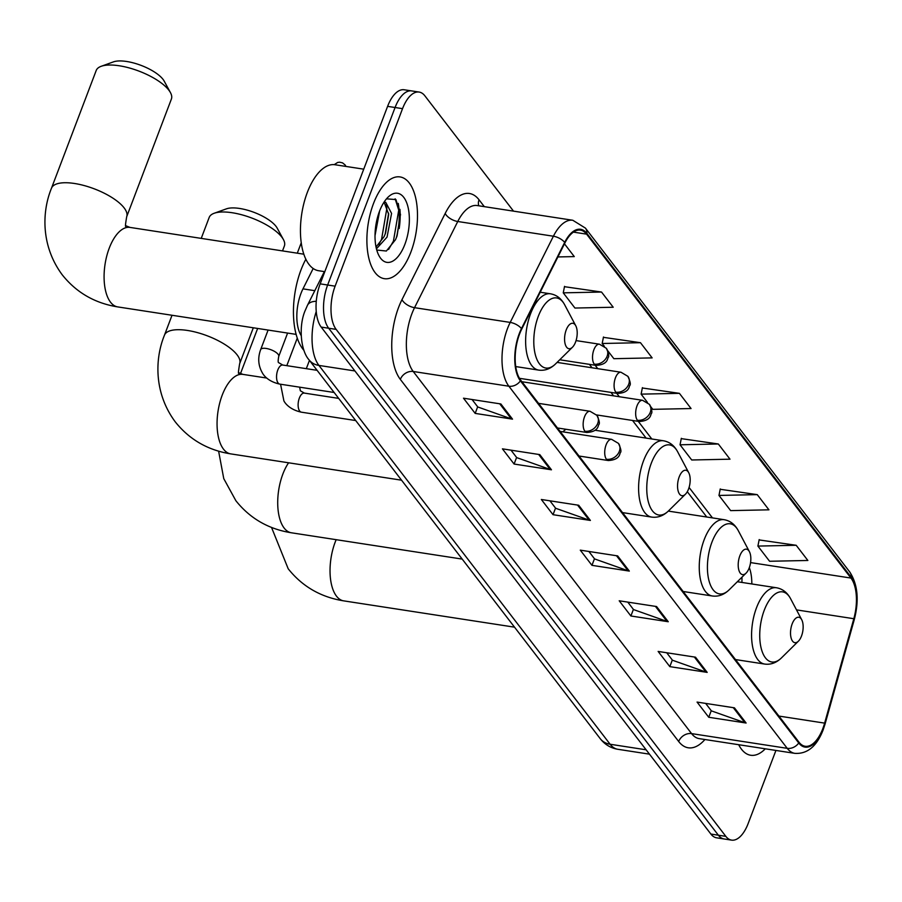<?xml version="1.0" encoding="UTF-8"?>
<svg xmlns="http://www.w3.org/2000/svg" width="902" height="902" viewBox="0 0 902 902"><rect width="100%" height="100%" fill="white"/><g stroke="black" fill="none" stroke-linecap="round" stroke-linejoin="round"><path stroke-width="1.35" d="M741.985 577.167L741.94 582.444A42.89 20.272 98.8 0 0 741.94 582.376M301.189 335.578A32.168 15.199 -81.2 0 1 302.971 288.865L313.186 268.48M513.509 211.136L424.876 95.826A32.168 15.199 98.8 0 0 419.126 92.06L404.175 89.76A32.168 15.199 98.8 0 0 387.601 106.357L320.176 283.859A32.168 15.199 98.8 0 0 321.202 327.088L710.889 834.057A32.168 15.199 98.8 0 0 716.639 837.823L724.114 838.973A32.168 15.199 98.8 0 1 718.364 835.207A32.168 15.199 98.8 0 0 724.114 838.973L731.59 840.123A32.168 15.199 98.8 0 0 748.164 823.526L775.923 750.441M419.126 92.06A32.168 15.199 98.8 0 0 402.54 108.657L335.116 286.171A32.168 15.199 98.8 0 0 336.153 329.388L328.678 328.238L718.364 835.207L328.678 328.238A32.168 15.199 98.8 0 1 327.64 285.021A32.168 15.199 98.8 0 0 328.678 328.238L321.202 327.088M402.54 108.657L395.076 107.507L327.64 285.021L395.076 107.507A32.168 15.199 98.8 0 1 411.65 90.91A32.168 15.199 98.8 0 0 395.076 107.507L387.601 106.357M410.872 252.109A51.47 24.32 98.8 0 0 400.026 176.927A51.47 24.32 98.8 0 0 373.507 203.491A51.47 24.32 98.8 0 0 384.353 278.673A51.47 24.32 98.8 0 0 410.872 252.109A51.47 24.32 98.8 0 0 400.026 176.927A51.47 24.32 98.8 0 0 373.507 203.491A51.47 24.32 98.8 0 0 384.353 278.673A51.47 24.32 98.8 0 0 410.872 252.109M822.849 728.557A34.321 16.213 -81.2 0 1 805.159 746.27A34.321 16.213 -81.2 0 1 799.037 742.245L520.679 380.125A34.321 16.213 -81.2 0 1 521.739 329.072L564.945 242.897A34.321 16.213 -81.2 0 1 580.46 230.134A34.321 16.213 -81.2 0 1 586.593 234.148L850.936 578.058A34.321 16.213 -81.2 0 1 853.822 618.716L824.631 723.122A34.321 16.213 -81.2 0 1 822.849 728.557M823.154 728.963A35.178 16.619 98.8 0 0 824.98 723.393L854.183 618.986A35.178 16.619 98.8 0 0 851.229 577.303L586.875 233.404A35.178 16.619 98.8 0 0 564.686 242.367L521.48 328.553A35.178 16.619 98.8 0 0 520.398 380.87L798.744 742.989A35.178 16.619 98.8 0 0 823.154 728.963M399.936 209.332A42.89 20.272 -81.2 0 1 399.191 228.544M500.858 403.961L463.493 398.199L475.174 413.398L512.528 419.148L500.858 403.961M472.073 399.53L477.801 406.982L511.276 418.844A8.58 6.889 -37.5 0 0 512.528 419.148M477.677 406.813L475.174 413.398M539.779 454.608L502.425 448.846L514.095 464.045L551.46 469.795L539.779 454.608M511.006 450.177L516.733 457.63L550.209 469.491A8.58 6.889 -37.5 0 0 551.46 469.795M516.598 457.461L514.095 464.045M578.712 505.255L541.347 499.494L553.027 514.692L590.393 520.443L578.712 505.255M549.927 500.813L555.666 508.277L589.141 520.127A8.58 6.889 -37.5 0 0 590.393 520.443M555.531 508.108L553.027 514.692M734.431 707.833L697.066 702.083L708.746 717.27L746.112 723.032L734.431 707.833M705.646 703.402L711.385 710.866L744.86 722.716A8.58 6.889 -37.5 0 0 746.112 723.032M711.25 710.686L708.746 717.27M695.498 657.186L658.144 651.436L669.825 666.634L707.179 672.385L695.498 657.186M666.725 652.755L672.452 660.219L705.928 672.069A8.58 6.889 -37.5 0 0 707.179 672.385M672.317 660.038L669.825 666.634M656.577 606.539L619.212 600.788L630.893 615.987L668.258 621.737L656.577 606.539M627.792 602.108L633.531 609.572L666.995 621.422A8.58 6.889 -37.5 0 0 668.258 621.737M633.396 609.391L630.893 615.987M617.644 555.903L580.279 550.141L591.96 565.34L629.325 571.09L617.644 555.903M588.859 551.46L594.598 558.924L628.074 570.774A8.58 6.889 -37.5 0 0 629.325 571.09M594.463 558.755L591.96 565.34M738.693 744.702A51.47 24.32 98.8 0 0 750.689 755.256A51.47 24.32 98.8 0 0 765.302 748.807A51.47 24.32 98.8 0 1 750.689 755.256A51.47 24.32 98.8 0 1 738.693 744.702M336.153 329.388L725.839 836.357A32.168 15.199 98.8 0 0 731.59 840.123M601.533 292.045L563.254 292.846L574.935 308.044L613.213 307.244L601.533 292.045L564.472 286.689M557.898 256.935L574.281 256.596L564.472 243.833M718.319 443.987L680.04 444.787L691.721 459.986L730 459.186L718.319 443.987L681.269 438.631M757.252 494.634L718.973 495.435L730.654 510.622L768.932 509.822L757.252 494.634L720.191 489.279M796.184 545.282L757.905 546.082L769.586 561.269L807.865 560.469L796.184 545.282L759.123 539.926M607.677 350.641L613.867 358.692L652.146 357.891L640.465 342.692L603.404 337.337M650.816 406.757L652.789 409.339L691.067 408.538L679.398 393.34L642.337 387.984M679.398 393.34L641.119 394.14L647.467 402.416M641.119 394.14L642.404 387.646M680.04 444.787L681.337 438.293M718.973 495.435L720.258 488.94M757.905 546.082L759.191 539.576M640.465 342.692L602.186 343.493L604.34 346.3M602.186 343.493L603.472 336.998M563.254 292.846L564.539 286.351M792.17 623.88A12.865 6.077 98.8 0 0 791.415 638.954A12.865 6.077 98.8 0 0 798.405 641.187A12.865 6.077 98.8 0 0 801.506 636.034A12.865 6.077 98.8 0 0 801.709 619.719A12.865 6.077 98.8 0 0 792.17 623.88M739.843 555.812A12.865 6.077 98.8 0 0 739.099 570.887A12.865 6.077 98.8 0 0 746.089 573.12A12.865 6.077 98.8 0 0 749.19 567.967A12.865 6.077 98.8 0 0 749.393 551.652A12.865 6.077 98.8 0 0 739.843 555.812M214.157 213.267L226.413 208.847A29.495 10.7 20.8 0 1 252.301 211.722A29.495 10.7 20.8 0 1 276.012 226.346A29.495 10.7 20.8 0 1 277.196 228.138L283.42 239.582A40.218 14.59 -159.2 0 0 281.807 237.125A40.218 14.59 -159.2 0 0 249.459 217.179A40.218 14.59 -159.2 0 0 214.157 213.267A40.218 14.59 -159.2 0 0 209.185 217.45L201.236 238.387M679.195 476.91A12.865 6.077 98.8 0 0 678.451 491.985A12.865 6.077 98.8 0 0 685.43 494.217A12.865 6.077 98.8 0 0 688.53 489.064A12.865 6.077 98.8 0 0 688.745 472.738A12.865 6.077 98.8 0 0 679.195 476.91M565.915 429.262A38.606 18.243 98.8 0 0 562.938 431.844M282.506 250.903L284.367 246.009A40.218 14.59 -159.2 0 0 283.42 239.582M101.193 66.297L113.438 61.877A29.495 10.7 20.8 0 1 139.325 64.741A29.495 10.7 20.8 0 1 163.036 79.365A29.495 10.7 20.8 0 1 164.22 81.169L170.444 92.602A40.218 14.59 -159.2 0 0 168.832 90.155A40.218 14.59 -159.2 0 0 136.495 70.209A40.218 14.59 -159.2 0 0 101.193 66.297A40.218 14.59 -159.2 0 0 96.21 70.48L51.493 188.191A40.218 14.59 20.8 0 1 84.202 185.564A40.218 14.59 20.8 0 1 124.115 207.866A40.218 14.59 20.8 0 1 126.686 216.751C125.322 224.767 125.096 227.789 125.998 225.804L129.956 227.405A40.218 18.998 -81.2 0 0 109.243 248.163A40.218 18.998 -81.2 0 0 110.529 302.193A40.218 18.998 -81.2 0 0 117.722 306.905C94.834 303.23 76.343 292.53 62.238 274.817C40.624 245.694 42.011 211.215 51.493 188.191M566.219 329.929A12.865 6.077 98.8 0 0 565.475 345.004A12.865 6.077 98.8 0 0 572.454 347.236A12.865 6.077 98.8 0 0 575.555 342.083A12.865 6.077 98.8 0 0 575.769 325.769A12.865 6.077 98.8 0 0 566.219 329.929M305.879 259.178A58.98 27.872 98.8 0 0 301.009 269.89A58.98 27.872 98.8 0 0 303.929 350.371M126.686 216.751L171.391 99.04A40.218 14.59 -159.2 0 0 170.444 92.602M363.743 169.17L334.969 164.739A53.624 25.335 98.8 0 0 307.334 192.408A53.624 25.335 98.8 0 0 318.643 270.724L324.799 271.671M379.641 210.921L375.018 235.625M383.857 202.431L385.718 202.285L391.569 213.402L387.048 237.102L376.438 248.817M384.184 202.352L388.706 214.439L385.594 233.009L384.083 236.64L376.033 247.013M404.885 244.318A34.964 16.518 98.8 0 0 406.903 203.345A34.964 16.518 98.8 0 0 387.928 197.29A34.964 16.518 98.8 0 0 379.494 211.293A34.964 16.518 98.8 0 0 378.941 255.616A34.964 16.518 98.8 0 0 404.885 244.318M376.754 250.034L386.36 251.027L395.504 239.706L397.049 235.963L400.488 214.586L395.933 199.579L386.597 198.835M395.144 198.801L398.729 210.143L393.43 241.15L388.593 249.471M386.259 204.517L386.868 208.317L381.569 239.323L378.75 244.679M400.477 214.225L396.801 236.606M388.627 213.188L385.154 234.17M314.798 290.681L302.971 288.865M316.241 311.506A42.89 20.272 98.8 0 0 318.925 365.423L610.124 744.251A42.89 20.272 98.8 0 0 617.791 749.28C610.586 748.029 604.735 744.477 600.213 738.637L309.014 359.808A21.445 17.228 142.5 0 0 318.925 365.423L354.926 370.959M646.125 749.799L610.124 744.251A21.445 17.228 142.5 0 1 600.213 738.637M316.286 301.302A21.445 10.655 -153.4 0 0 307.514 305.214L324.359 271.603M710.889 834.057L725.839 836.357M320.176 283.859L335.116 286.171M704.924 739.505A53.624 25.335 -81.2 0 1 678.687 741.512L400.341 379.392A10.723 8.614 142.5 0 1 413.229 371.489L691.575 733.608A42.89 20.272 98.8 0 0 699.242 738.637L794.887 753.362A42.89 20.272 -81.2 0 1 787.221 748.333A10.723 8.614 -37.5 0 0 798.744 742.989M400.341 379.392A53.624 25.335 -81.2 0 1 398.616 307.356A53.624 25.335 -81.2 0 1 401.988 299.633L445.193 213.447A53.624 25.335 -81.2 0 1 479.03 199.782L484.295 206.637M411.853 313.862A42.89 20.272 98.8 0 0 413.229 371.489L508.875 386.214A42.89 20.272 -81.2 0 1 510.205 322.409L553.4 236.223A42.89 20.272 -81.2 0 1 572.804 220.268L477.147 205.543A42.89 20.272 98.8 0 0 457.754 221.497L414.548 307.672A42.89 20.272 98.8 0 0 411.853 313.862M794.887 753.362C807.346 754.128 816.761 746.326 823.12 729.966L825.093 723.956A10.723 2.334 -164.4 0 0 824.98 723.393M825.093 723.956L854.295 619.55C859.268 600.213 857.757 584.361 849.763 572.003A10.723 8.614 142.5 0 1 851.229 577.303M586.875 233.404A10.723 8.614 -37.5 0 0 585.421 228.105L572.804 220.268M564.686 242.367A10.723 5.322 -153.4 0 0 553.4 236.223L457.754 221.497A10.723 5.322 26.6 0 1 445.193 213.447M854.295 619.55A10.723 2.334 -164.4 0 0 854.183 618.986M521.48 328.553A10.723 5.322 -153.4 0 0 510.205 322.409L414.548 307.672A10.723 5.322 26.6 0 1 401.988 299.633M520.398 380.87A10.723 8.614 142.5 0 1 508.875 386.214L787.221 748.333L691.575 733.608A10.723 8.614 142.5 0 0 678.687 741.512M478.804 205.791A10.723 8.614 142.5 0 1 479.03 199.782M586.593 234.148L573.401 232.118M824.631 723.122L778.922 716.075M853.822 618.716L796.511 609.887M751.828 583.966A34.321 16.213 98.8 0 0 749.325 567.595M850.936 578.058L750.554 562.589M712.467 517.895L689.072 487.463M651.808 438.981L638.255 421.347M619.324 396.722L616.686 393.283M597.767 368.67L595.117 365.231M616.494 555.722L628.074 570.774M655.427 606.369L666.995 621.422M694.36 657.017L705.928 672.069M733.281 707.664L744.86 722.716M577.562 505.075L589.141 520.127M538.629 454.428L550.209 469.491M499.708 403.78L511.276 418.844M514.535 627.172L343.662 600.856A40.218 18.998 -81.2 0 1 336.48 596.143A40.218 18.998 -81.2 0 1 335.194 542.113A40.218 18.998 -81.2 0 1 336.164 539.689M737.351 581.734L776.43 587.754C782.519 588.837 787.243 592.479 790.592 598.702A35.46 16.755 98.8 0 0 764.276 610.18A35.46 16.755 98.8 0 0 762.224 651.729A35.46 16.755 98.8 0 0 781.482 657.885L798.405 641.187M776.43 587.754A38.606 18.243 98.8 0 0 756.541 607.677A38.606 18.243 98.8 0 0 764.671 664.064C770.804 664.875 776.408 662.812 781.482 657.885M462.207 559.093L291.346 532.778A40.218 18.998 -81.2 0 1 284.164 528.076A40.218 18.998 -81.2 0 1 282.867 474.046A40.218 18.998 -81.2 0 1 288.584 462.794M668.314 511.096L724.103 519.687C730.203 520.758 734.916 524.412 738.276 530.635A35.46 16.755 98.8 0 0 711.96 542.113A35.46 16.755 98.8 0 0 709.908 583.662A35.46 16.755 98.8 0 0 729.154 589.818L746.089 573.12M724.103 519.687A38.606 18.243 98.8 0 0 704.214 539.61A38.606 18.243 98.8 0 0 712.354 595.996C718.488 596.797 724.092 594.745 729.154 589.818M401.559 480.191L230.686 453.875A40.218 18.998 -81.2 0 1 223.504 449.162A40.218 18.998 -81.2 0 1 222.219 395.132A40.218 18.998 -81.2 0 1 242.931 374.386L238.974 372.785C238.072 374.758 238.297 371.737 239.65 363.72L253.304 327.787M230.686 453.875C207.81 450.199 189.319 439.511 175.214 421.798C153.599 392.663 154.986 358.184 164.468 335.161A40.218 14.59 20.8 0 1 197.177 332.534A40.218 14.59 20.8 0 1 237.091 354.836A40.218 14.59 20.8 0 1 239.65 363.72M595.117 430.254L663.455 440.774C669.543 441.856 674.268 445.509 677.616 451.733A35.46 16.755 98.8 0 0 651.312 463.2A35.46 16.755 98.8 0 0 649.248 504.759A35.46 16.755 98.8 0 0 668.506 510.904L685.43 494.217M663.455 440.774A38.606 18.243 98.8 0 0 643.566 460.697A38.606 18.243 98.8 0 0 651.695 517.094C657.829 517.895 663.432 515.831 668.506 510.904M540.219 292.225L550.479 293.804C556.568 294.886 561.292 298.528 564.641 304.752A35.46 16.755 98.8 0 0 538.336 316.23A35.46 16.755 98.8 0 0 536.273 357.778A35.46 16.755 98.8 0 0 555.531 363.934L572.454 347.236M550.479 293.804A38.606 18.243 98.8 0 0 530.59 313.727A38.606 18.243 98.8 0 0 538.72 370.113C544.853 370.925 550.457 368.862 555.531 363.934M606.426 459.276A10.723 5.062 98.8 0 0 608.343 460.539C620.204 459.783 619.584 453.605 620.339 452.703C621.523 451.688 620.903 448.587 618.479 443.401A10.723 8.614 142.5 0 1 619.324 451.372A10.723 8.614 -37.5 0 1 606.426 459.276A10.723 5.062 98.8 0 1 606.088 444.878A10.723 5.062 98.8 0 1 611.612 439.342L618.479 443.401M299.656 387.172L300.343 390.769L304.324 393.092A9.651 4.566 98.8 0 0 299.351 398.075A9.651 4.566 98.8 0 0 299.453 410.737A9.651 4.566 98.8 0 0 301.381 412.18C288.561 409.418 284.412 401.954 283.893 400.86L280.567 384.229M584.868 431.224A10.723 5.062 98.8 0 0 586.785 432.475C598.646 431.731 598.015 425.552 598.781 424.639C599.954 423.624 599.334 420.524 596.91 415.348A10.723 8.614 142.5 0 1 597.755 423.32A10.723 8.614 -37.5 0 1 584.868 431.224A10.723 5.062 98.8 0 1 584.519 416.814A10.723 5.062 98.8 0 1 590.043 411.278L596.91 415.348M345.962 166.43L345.071 164.908A6.968 5.604 142.5 0 1 345.838 166.408M268.097 330.064L260.678 349.593A9.651 3.495 20.8 0 1 268.537 348.961A9.651 3.495 20.8 0 1 278.109 354.306A9.651 3.495 20.8 0 1 278.312 354.599A9.651 3.495 20.8 0 1 278.729 356.448L287.603 333.063M278.729 356.448C277.963 360.699 277.985 362.796 278.786 362.717L282.754 365.039A9.651 4.566 98.8 0 0 277.782 370.023A9.651 4.566 98.8 0 0 277.884 382.685A9.651 4.566 98.8 0 0 279.823 384.117C266.992 381.366 262.843 373.902 262.324 372.797C258.186 365.502 257.645 357.767 260.678 349.593M637.376 420.242A10.723 5.062 98.8 0 0 639.293 421.505C651.154 420.749 650.522 414.57 651.289 413.657C652.462 412.654 651.842 409.553 649.429 404.367A10.723 8.614 142.5 0 1 650.263 412.338A10.723 8.614 -37.5 0 1 637.376 420.242A10.723 5.062 98.8 0 1 637.026 405.844A10.723 5.062 98.8 0 1 642.551 400.308L649.429 404.367M615.807 392.19A10.723 5.062 98.8 0 0 617.723 393.441C629.585 392.697 628.953 386.518 629.72 385.605C630.904 384.59 630.284 381.49 627.86 376.314A10.723 8.614 142.5 0 1 628.694 384.286A10.723 8.614 -37.5 0 1 615.807 392.19A10.723 5.062 98.8 0 1 615.457 377.78A10.723 5.062 98.8 0 1 620.982 372.244L627.86 376.314M594.238 364.126A10.723 5.062 98.8 0 0 596.154 365.389C608.016 364.633 607.384 358.455 608.151 357.542C609.335 356.538 608.715 353.437 606.291 348.251A10.723 8.614 142.5 0 1 607.125 356.222A10.723 8.614 -37.5 0 1 594.238 364.126A10.723 5.062 98.8 0 1 593.899 349.717A10.723 5.062 98.8 0 1 599.424 344.192L606.291 348.251M396.339 237.79A42.89 20.272 98.8 0 0 398.256 203.412M309.014 359.808C300.67 350.675 298.359 326.039 305.282 310.299L307.514 305.214M617.791 749.28L649.485 754.162M849.763 572.003L585.421 228.105M706.762 517.015L687.301 491.703M646.103 438.101L632.539 420.467M613.619 395.843L610.97 392.404M592.05 367.79L589.412 364.352M343.662 600.856C320.785 597.18 302.283 586.48 288.189 568.767L271.536 527.433M735.48 659.565L764.671 664.064M801.709 619.719L790.592 598.702M291.346 532.778C268.458 529.113 249.967 518.413 235.862 500.7L223.764 478.635L218.622 451.192M240.451 373.721L257.645 328.452M683.164 591.498L712.354 595.996M749.393 551.652L738.276 530.635M164.468 335.161L172.023 315.26M622.504 512.595L651.695 517.094M688.745 472.738L677.616 451.733M266.699 378.039L242.931 374.386M296.149 334.383L117.722 306.905M515.741 366.573L538.72 370.113M575.769 325.769L564.641 304.752M303.861 254.195L129.956 227.405M355.704 420.546L301.381 412.18M579.016 456.017L608.343 460.539M286.802 365.66L297.277 338.092M338.678 398.391L304.324 393.092M560.097 431.404L611.612 439.342M306.308 368.67L309.454 360.372M334.135 392.483L279.823 384.117M557.447 427.965L586.785 432.475M297.299 253.18L301.268 242.739M317.109 370.327L282.754 365.039M538.528 403.352L590.043 411.278M334.236 164.649L337.63 162.461L339.614 162.191L342.546 162.867L345.071 164.908M596.572 414.92L639.293 421.505M521.908 381.726L642.551 400.308M519.473 378.31L617.723 393.441M557.075 362.401L620.982 372.244M559.747 359.774L596.154 365.389M576.074 340.595L599.424 344.192"/></g></svg>
